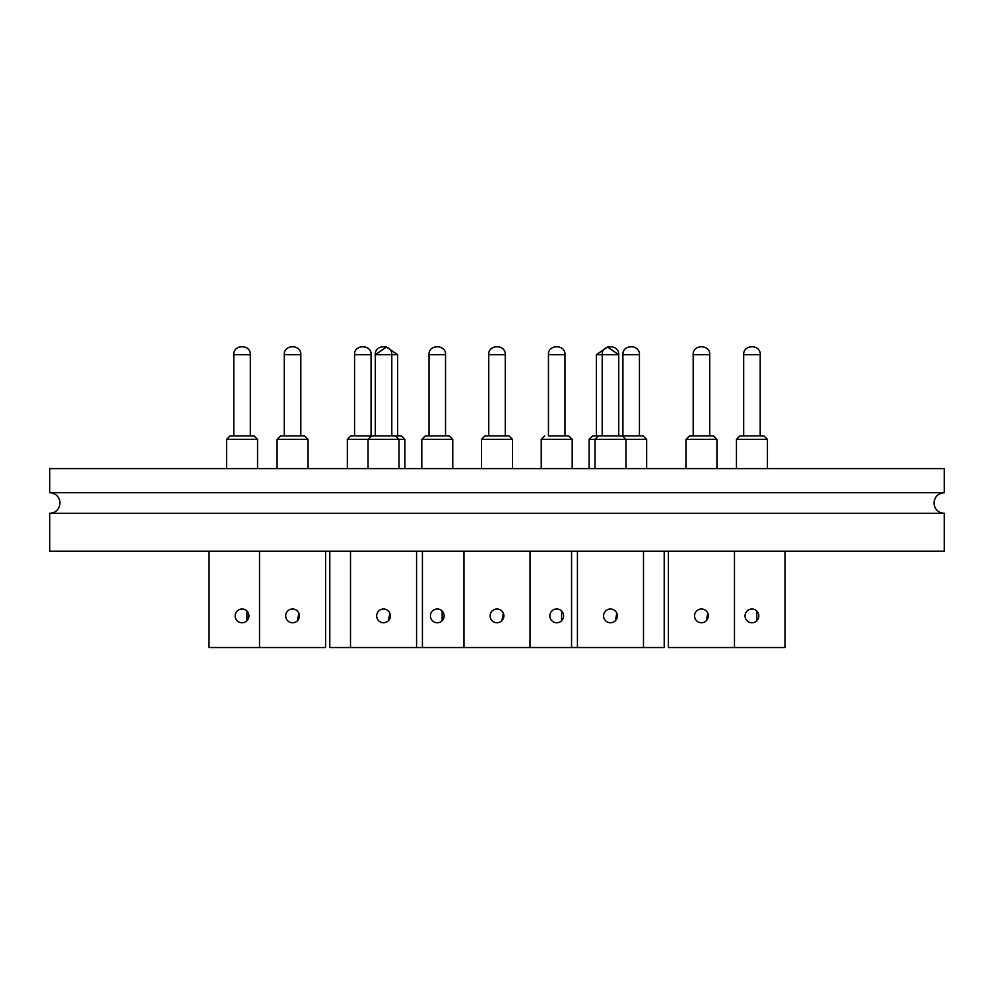 <?xml version="1.0" encoding="UTF-8"?>
<svg xmlns="http://www.w3.org/2000/svg" width="994" height="994" viewBox="0 0 994 994"><rect width="100%" height="100%" fill="white"/><g stroke="black" fill="none" stroke-linecap="round" stroke-linejoin="round"><path stroke-width="1.49" d="M944.3 513.339L49.7 513.339L49.7 551.198L944.3 551.198L944.3 513.339C938.025 512.73 934.584 509.288 933.975 503.026C934.584 496.751 938.025 493.31 944.3 492.701L49.7 492.701C55.975 493.31 59.416 496.751 60.025 503.026C59.416 509.288 55.975 512.73 49.7 513.339M944.3 492.701L944.3 468.609L49.7 468.609L49.7 492.701M230.012 435.931L254.104 435.931L257.545 439.373L226.57 439.373L230.012 435.931M242.064 608.999A6.883 6.883 0 0 1 248.935 615.882A6.883 6.883 0 0 1 242.064 622.766A6.883 6.883 0 0 1 235.18 615.882A6.883 6.883 0 0 1 242.064 608.999L239.417 609.521M325.585 647.529L325.585 551.198L325.585 647.529L209.026 647.529L209.026 551.198M246.922 620.753L246.922 611.012M250.314 435.931L250.314 354.721C250.997 344.123 233.118 344.123 233.801 354.721C233.118 344.123 250.997 344.123 250.314 354.721C250.997 344.123 233.118 344.123 233.801 354.721L250.314 354.721L233.801 354.721L233.801 435.931M300.809 435.931L300.809 354.721C301.493 344.123 283.613 344.123 284.296 354.721L300.809 354.721L284.296 354.721L284.296 435.931L280.507 435.931L304.599 435.931L292.547 435.931M292.547 608.999A6.883 6.883 0 0 1 299.43 615.882A6.883 6.883 0 0 1 292.547 622.766A6.883 6.883 0 0 1 285.676 615.882A6.883 6.883 0 0 1 292.547 608.999L289.913 609.521M297.417 620.753L298.908 613.248M619.138 435.931L643.217 435.931L646.659 439.373L589.119 439.373L592.561 435.931L622.505 435.931L625.947 439.373L625.947 468.609M664.216 551.198L664.216 647.529L329.784 647.529L329.784 551.198M639.44 435.931L639.44 354.721C640.124 344.123 622.244 344.123 622.927 354.721L639.44 354.721L622.927 354.721L622.927 435.931M596.35 354.721L607.533 347.005L596.35 354.721L602.202 354.721C601.519 344.123 619.399 344.123 618.715 354.721L618.715 435.931L618.715 354.721L607.533 347.005L618.715 354.721C619.399 344.123 601.519 344.123 602.202 354.721L618.715 354.721L596.35 354.721L596.35 435.931M399.029 468.609L399.029 439.373L404.881 439.373L401.439 435.931L391.798 435.931L391.798 354.721C392.481 344.123 374.601 344.123 375.285 354.721L397.65 354.721L375.285 354.721L375.285 435.931L371.495 435.931L395.587 435.931L399.029 439.373L347.341 439.373L350.783 435.931L374.862 435.931M383.535 608.999A6.883 6.883 0 0 1 390.418 615.882A6.883 6.883 0 0 1 383.535 622.766A6.883 6.883 0 0 1 376.664 615.882A6.883 6.883 0 0 1 383.535 608.999L380.901 609.521M388.406 620.753L389.897 613.248M548.452 435.931L568.754 435.931L564.977 435.931L564.977 354.721L548.452 354.721L548.452 435.931M556.715 608.999A6.883 6.883 0 0 1 563.598 615.882A6.883 6.883 0 0 1 556.715 622.766A6.883 6.883 0 0 1 549.831 615.882A6.883 6.883 0 0 1 556.715 608.999L554.08 609.521M561.585 620.753L561.585 611.012M371.073 435.931L371.073 354.721C371.756 344.123 353.876 344.123 354.56 354.721L371.073 354.721L354.56 354.721L354.56 435.931M425.246 435.931L449.325 435.931L452.767 439.373L421.804 439.373L425.246 435.931M437.285 608.999A6.883 6.883 0 0 1 444.169 615.882A6.883 6.883 0 0 1 437.285 622.766A6.883 6.883 0 0 1 430.402 615.882A6.883 6.883 0 0 1 437.285 608.999L434.639 609.521M442.144 620.753L442.156 611.012M445.548 435.931L445.548 354.721C446.219 344.123 428.339 344.123 429.023 354.721L445.548 354.721L429.023 354.721L429.023 435.931M505.263 435.931L505.263 354.721C505.946 344.123 488.054 344.123 488.737 354.721C488.054 344.123 505.946 344.123 505.263 354.721C505.946 344.123 488.054 344.123 488.737 354.721C488.054 344.123 505.946 344.123 505.263 354.721C505.946 344.123 488.054 344.123 488.737 354.721L505.263 354.721L488.737 354.721L488.737 435.931L484.96 435.931L509.04 435.931L512.482 439.373L481.518 439.373L484.96 435.931M497 608.999A6.883 6.883 0 0 1 503.883 615.882A6.883 6.883 0 0 1 497 622.766A6.883 6.883 0 0 1 490.117 615.882A6.883 6.883 0 0 1 497 608.999L494.366 609.521M501.858 620.753L503.362 613.248M610.465 608.999A6.883 6.883 0 0 1 617.336 615.882A6.883 6.883 0 0 1 610.465 622.766A6.883 6.883 0 0 1 603.582 615.882A6.883 6.883 0 0 1 610.465 608.999L607.819 609.521M615.323 620.753L616.814 613.248M689.401 435.931L713.493 435.931L716.935 439.373L685.959 439.373L689.401 435.931L685.959 439.373L685.959 468.609M701.453 608.999A6.883 6.883 0 0 1 708.324 615.882A6.883 6.883 0 0 1 701.453 622.766A6.883 6.883 0 0 1 694.57 615.882A6.883 6.883 0 0 1 701.453 608.999L698.807 609.521M784.974 647.529L784.974 551.198L784.974 647.529L668.415 647.529L668.415 551.198M706.312 620.753L707.803 613.248M693.191 354.721C692.507 344.123 710.387 344.123 709.704 354.721C710.387 344.123 692.507 344.123 693.191 354.721C692.507 344.123 710.387 344.123 709.704 354.721L709.704 435.931L709.704 354.721C710.387 344.123 692.507 344.123 693.191 354.721L709.704 354.721L693.191 354.721L693.191 435.931M739.896 435.931L763.988 435.931L767.43 439.373L736.455 439.373L739.896 435.931L736.455 439.373L736.455 468.609M751.936 608.999A6.883 6.883 0 0 1 758.82 615.882A6.883 6.883 0 0 1 751.936 622.766A6.883 6.883 0 0 1 745.065 615.882A6.883 6.883 0 0 1 751.936 608.999L749.302 609.521M756.807 620.753L756.807 611.012M743.686 354.721C743.003 344.123 760.882 344.123 760.199 354.721C760.882 344.123 743.003 344.123 743.686 354.721C743.003 344.123 760.882 344.123 760.199 354.721L760.199 435.931L760.199 354.721C760.882 344.123 743.003 344.123 743.686 354.721L760.199 354.721L743.686 354.721L743.686 435.931M308.041 468.609L308.041 439.373L277.065 439.373L280.507 435.931L277.065 439.373L277.065 468.609M572.196 468.609L572.196 439.373L541.233 439.373L544.675 435.931M556.715 354.721L548.452 354.721C547.781 344.123 565.661 344.123 564.977 354.721L556.715 354.721M257.545 439.373L257.545 468.609L257.545 439.373L254.104 435.931M226.57 439.373L226.57 468.609M250.314 354.721C250.997 344.123 233.118 344.123 233.801 354.721M259.521 551.198L259.521 647.529M308.041 439.373L304.599 435.931L308.041 439.373M300.809 354.721C301.493 344.123 283.613 344.123 284.296 354.721C283.613 344.123 301.493 344.123 300.809 354.721C301.493 344.123 283.613 344.123 284.296 354.721M646.659 439.373L646.659 468.609M639.44 354.721C640.124 344.123 622.244 344.123 622.927 354.721M589.119 439.373L589.119 468.609M571.575 551.198L571.575 647.529M368.053 468.609L368.053 439.373L371.495 435.931M350.509 551.198L350.509 647.529M416.573 551.198L416.573 647.529M391.798 354.721C392.481 344.123 374.601 344.123 375.285 354.721L386.467 347.005L375.285 354.721M541.233 439.373L541.233 468.609M572.196 439.373L568.754 435.931M564.977 354.721C565.661 344.123 547.781 344.123 548.452 354.721M716.935 439.373L716.935 468.609L716.935 439.373L713.493 435.931M509.04 435.931L512.482 439.373L509.04 435.931L512.482 439.373L512.482 468.609M767.43 439.373L767.43 468.609L767.43 439.373L763.988 435.931M422.425 551.198L422.425 647.529M404.881 439.373L404.881 468.609M397.65 354.721L386.467 347.005L397.65 354.721L397.65 435.931M347.341 439.373L347.341 468.609M371.073 354.721C371.756 344.123 353.876 344.123 354.56 354.721M421.804 439.373L421.804 468.609M452.767 439.373L452.767 468.609M445.548 354.721C446.219 344.123 428.339 344.123 429.023 354.721M481.518 439.373L481.518 468.609M463.974 551.198L463.974 647.529M530.026 551.198L530.026 647.529M505.263 354.721C505.946 344.123 488.054 344.123 488.737 354.721C488.054 344.123 505.946 344.123 505.263 354.721C505.946 344.123 488.054 344.123 488.737 354.721M594.971 468.609L594.971 439.373L598.413 435.931M602.202 354.721L602.202 435.931M577.427 551.198L577.427 647.529M643.491 551.198L643.491 647.529M734.479 551.198L734.479 647.529"/></g></svg>
